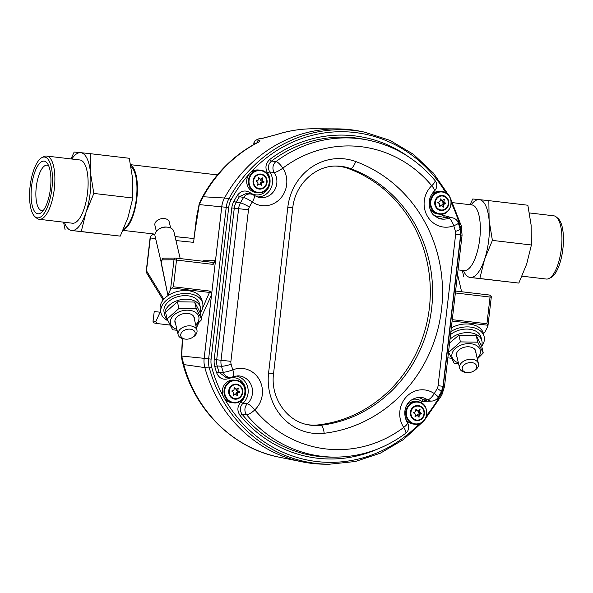 <?xml version="1.0" encoding="UTF-8"?>
<svg xmlns="http://www.w3.org/2000/svg" width="593" height="593" viewBox="0 0 593 593"><rect width="100%" height="100%" fill="white"/><g stroke="black" fill="none" stroke-linecap="round" stroke-linejoin="round"><path stroke-width="0.89" d="M175.595 323.874A9.955 6.605 -13.2 0 1 178.856 315.498A9.955 6.605 -13.2 0 1 181.606 314.179A9.955 6.605 -13.2 0 1 187.796 313.4A9.955 6.605 -13.2 0 1 194.437 319.464M167.13 318.975L165.566 312.296L177.381 301.778L194.697 302.052L200.204 312.845L201.768 319.523L196.261 308.731L178.945 308.456L167.13 318.975L172.637 329.767L177.099 330.308M195.72 324.971A14.536 9.651 166.8 0 0 196.491 313.119A14.536 9.651 166.8 0 0 180.205 311.421A14.536 9.651 166.8 0 0 170.45 320.717A14.536 9.651 166.8 0 0 176.884 329.374M195.86 325.557L201.768 319.523M196.261 308.731L194.697 302.052M178.945 308.456L177.381 301.778M377.585 449.057A131.142 122.447 -84.1 0 1 240.128 415.574C236.866 410.719 237.2 406.109 241.136 401.728A13.676 12.764 95.9 0 0 245.191 387.325A13.676 12.764 95.9 0 0 234.509 377.785A13.676 12.764 95.9 0 0 228.453 378.645C223.012 380.261 219.099 378.356 216.704 372.93L219.084 372.337L225.97 377.43L230.21 377.333A7.776 7.205 -91.3 0 1 229.276 377.289A7.776 7.205 -91.3 0 1 223.272 372.219A128.814 120.268 -84.1 0 1 221.486 366.259L217.164 365.963A129.2 120.631 95.9 0 0 219.084 372.337L223.272 372.219A7.776 1.193 162 0 0 232.804 369.847A23.779 22.2 -84.1 0 1 259.445 379.876A23.779 22.2 -84.1 0 1 254.79 409.867A121.039 113.011 95.9 0 0 325.742 448.916A121.039 113.011 95.9 0 0 403.729 427.42A23.779 22.2 -84.1 0 1 406.072 397.169A23.779 22.2 -84.1 0 1 434.269 393.589A7.776 2.476 124.9 0 1 427.568 399.838A16.004 14.944 95.9 0 0 419.555 397.28C403.9 399.133 402.284 414.062 407.45 422.853L407.45 422.853A7.776 1.831 146.6 0 1 403.729 427.42A7.776 2.105 -126.9 0 1 405.619 433.35A7.776 7.776 0 0 0 407.45 422.853M241.136 401.728A1.942 0.482 -132.3 0 0 242.967 403.27L247.363 403.796A7.776 7.116 -84.4 0 0 246.666 414.803L242.166 414.344A129.2 120.631 95.9 0 0 318.152 456.343A129.2 120.631 95.9 0 0 330.805 457.114L334.786 457.136A128.814 120.268 -84.1 0 1 322.169 456.365A128.814 120.268 -84.1 0 1 246.666 414.803A7.776 2.061 -39.8 0 0 254.79 409.867A7.776 1.89 46.7 0 0 247.363 403.796A16.004 14.944 95.9 0 0 251.64 386.191A16.004 14.944 95.9 0 0 237.852 375.851L232.893 376.792A7.776 2.505 -111.6 0 0 232.804 369.847A121.039 113.011 95.9 0 1 231.129 364.25A7.205 6.723 95.9 0 1 230.907 361.345L248.489 209.803A7.205 6.723 95.9 0 1 249.364 207.031A121.039 113.011 95.9 0 1 252.277 201.976A7.776 2.468 125 0 0 253.96 195.312A7.776 7.776 0 0 0 251.269 194.111A7.776 7.212 -76.9 0 0 243.53 197.528L239.476 196.557A129.2 120.631 95.9 0 0 236.147 202.309A15.359 14.343 95.9 0 0 234.272 208.232L216.697 359.773A15.359 14.343 95.9 0 0 217.164 365.963L214.755 366.467A17.308 16.159 -84.1 0 1 214.229 359.491L231.804 207.95A17.308 16.159 -84.1 0 1 233.916 201.279A131.142 122.447 -84.1 0 1 237.289 195.445C240.847 190.724 245.094 189.782 250.031 192.621A13.676 12.764 95.9 0 0 266.435 190.701A13.676 12.764 95.9 0 0 267.651 173.112C264.819 167.945 265.553 163.379 269.837 159.398A131.142 122.447 -84.1 0 1 354.644 135.871A131.142 122.447 -84.1 0 1 408.444 156.752M430.733 401.031A7.776 7.294 -91.9 0 1 427.568 399.838L423.595 399.904L427.85 401.209L431.756 401.076A7.776 7.294 -91.9 0 1 430.733 401.031M434.321 191.102C429.932 195.549 428.339 200.983 429.547 207.417C431.252 211.634 430.911 215.274 440.658 218.899A16.004 14.944 95.9 0 0 441.8 219.084A16.004 14.944 95.9 0 0 448.634 218.187A7.776 7.294 -76.4 0 1 452.793 217.898A7.776 7.776 0 0 1 458.359 223.05L458.359 223.05A7.776 1.193 162 0 1 453.734 225.74A23.779 22.2 -84.1 0 1 443.579 227.075A23.779 22.2 -84.1 0 1 425.062 210.693A23.779 22.2 -84.1 0 1 431.756 185.728A7.776 1.89 46.7 0 1 434.321 191.102L434.321 191.102A7.776 7.776 0 0 0 434.965 180.465A7.776 2.061 140.2 0 1 431.756 185.728A121.039 113.011 95.9 0 0 282.824 168.145A7.776 2.113 -126.8 0 0 276.041 161.533A128.814 120.268 -84.1 0 1 368.186 140.133L364.287 139.34A129.2 120.631 95.9 0 0 355.088 137.873A129.2 120.631 95.9 0 0 271.542 161.051L276.041 161.533A7.776 7.116 -83.6 0 0 274.203 172.407L269.793 172.014A15.618 14.58 -84.1 0 1 270.756 188.678A15.618 14.58 -84.1 0 1 257.058 196.935M437.211 388.467A7.776 1.142 28.6 0 1 441.274 391.906L438.138 397.34A7.776 1.26 31.3 0 0 434.269 393.589A121.039 113.011 95.9 0 0 437.211 388.467A7.205 6.723 95.9 0 0 438.086 385.702L455.646 234.309A7.205 6.723 95.9 0 0 455.431 231.411A121.039 113.011 95.9 0 0 453.734 225.74A7.776 2.505 68.5 0 0 448.634 218.187L444.772 217.32A15.618 14.58 -84.1 0 1 438.761 218.357M335.571 166.077A46.654 43.563 -84.1 0 1 339.092 166.337A46.654 43.563 -84.1 0 1 348.402 168.568A132.187 123.426 -84.1 0 1 429.369 308.012A132.187 123.426 -84.1 0 1 318.671 424.855A46.654 43.563 -84.1 0 1 306.818 424.529M211.738 367.452L209.322 367.956A136.457 127.406 -84.1 0 0 329.345 464.223L325.246 464.208A136.857 127.777 -84.1 0 1 204.867 367.653A23.016 21.489 -84.1 0 1 204.17 358.372L221.745 206.831A23.016 21.489 -84.1 0 1 224.547 197.966A136.857 127.777 -84.1 0 1 350.537 129.704A136.857 127.777 -84.1 0 1 360.285 131.268L364.302 132.083A136.457 127.406 -84.1 0 0 354.592 130.527A136.457 127.406 -84.1 0 0 228.965 198.588L231.203 199.619A20.673 19.302 95.9 0 0 228.683 207.58L211.108 359.121A20.673 19.302 95.9 0 0 211.738 367.452A134.515 125.59 95.9 0 0 223.665 397.021M235.881 375.992A15.618 14.58 -84.1 0 1 247.666 387.066A15.618 14.58 -84.1 0 1 242.967 403.27C239.757 406.761 239.483 410.46 242.166 414.344A1.942 0.511 140.4 0 0 240.128 415.574M251.269 194.111L247.14 193.155L239.476 196.557L237.289 195.445M269.837 159.398A1.942 0.526 53 0 0 271.542 161.051C268.043 164.224 267.458 167.878 269.793 172.014A1.942 0.467 145.6 0 0 267.651 173.112M449.027 216.986L444.772 217.32A1.942 0.623 67.5 0 1 443.468 215.437L453.593 218.142M253.96 195.312L258.956 197.469A16.004 14.944 95.9 0 0 260.097 197.654A16.004 14.944 95.9 0 0 274.752 189.819A16.004 14.944 95.9 0 0 274.203 172.407A7.776 1.838 -33.4 0 0 282.824 168.145A23.779 22.2 -84.1 0 1 283.647 194.007A23.779 22.2 -84.1 0 1 261.876 205.645A23.779 22.2 -84.1 0 1 252.277 201.976A7.776 1.26 31.3 0 0 243.53 197.528A128.814 120.268 -84.1 0 0 240.432 202.91L236.147 202.309L233.916 201.279M170.643 228.001L169.213 221.886A7.346 4.877 166.8 0 0 162.749 218.543A7.346 4.877 166.8 0 0 155.24 222.76A7.346 4.877 166.8 0 0 154.899 225.236L156.33 231.352M180.183 258.563L173.86 231.537A9.673 6.419 166.8 0 0 167.485 227.178A9.673 6.419 166.8 0 0 158.798 229.209A9.673 6.419 166.8 0 0 155.47 232.686A9.673 6.419 166.8 0 0 155.018 235.947L161.088 261.884M181.124 333.348A7.346 4.877 166.8 0 0 185.624 339.137A7.346 4.877 166.8 0 0 192.221 337.587A7.346 4.877 166.8 0 0 194.749 334.949A7.346 4.877 166.8 0 0 190.383 329.174A7.346 4.877 166.8 0 0 181.124 333.348M185.624 339.137L184.497 339.018A9.673 6.419 -13.2 0 1 178.122 334.66A9.673 6.419 -13.2 0 1 178.567 331.398A9.673 6.419 -13.2 0 1 188.448 325.853A9.673 6.419 -13.2 0 1 196.958 330.249A9.673 6.419 -13.2 0 1 196.505 333.511A9.673 6.419 -13.2 0 1 193.177 336.987L192.221 337.587M167.485 227.178L166.351 227.06A7.346 4.877 166.8 0 0 159.754 228.601L158.798 229.209M259.83 184.134A0.934 0.875 -84.1 0 1 260.334 184.379L261.691 185.72L261.876 183.66A0.934 0.875 -84.1 0 1 262.514 182.748L263.929 182.303L263.996 181.732L262.721 180.969A0.934 0.875 -84.1 0 1 262.306 179.938L262.595 177.885L260.972 178.878A0.934 0.875 -84.1 0 1 259.927 178.752L258.57 177.411L258.378 179.471A0.934 0.875 -84.1 0 1 257.747 180.383L256.057 180.917L257.54 182.162A0.934 0.875 -84.1 0 1 257.948 183.2L257.666 185.246L259.282 184.26A0.934 0.875 -84.1 0 1 259.83 184.134M258.607 169.998A11.356 10.6 95.9 0 0 258.466 169.983A11.356 10.6 95.9 0 0 246.77 180.116A11.356 10.6 95.9 0 0 255.998 192.555A11.356 10.6 95.9 0 0 256.139 192.569A11.356 10.6 95.9 0 0 256.287 192.584M260.905 178.916L260.698 179.775A0.934 0.875 95.9 0 0 261.113 180.806L262.388 181.569L262.321 182.14L260.905 182.585A0.934 0.875 95.9 0 0 260.268 183.496L260.268 184.327M258.378 178.649A0.934 0.875 95.9 0 0 258.83 178.841L260.438 179.004M259.816 184.126L258.214 183.963A0.934 0.875 95.9 0 0 257.747 184.052M362.293 131.69A136.857 127.777 95.9 0 0 350.537 129.704A136.857 127.777 95.9 0 0 337.135 128.889A136.857 127.777 95.9 0 0 224.525 198.01A23.016 21.489 95.9 0 0 221.723 206.868L215.422 261.231L213.161 264.396L212.798 262.41L176.077 258.081M182.533 338.64L181.717 356.059L183.741 364.562L182.051 360.351L181.488 356.764A3.892 1.846 -4 0 1 181.717 356.059L204.155 358.335A23.016 21.489 95.9 0 0 204.852 367.608A136.857 127.777 95.9 0 0 302.096 461.828A136.857 127.777 95.9 0 0 327.299 464.2M202.576 308.123L210.063 291.104L211.316 293.15L211.508 294.921L204.155 358.335M212.835 262.41A1.942 1.838 89.7 0 0 214.822 260.69L215.422 261.231M154.729 323.066A1.942 1.838 -78.1 0 1 153.15 320.924L155.855 321.495L156.834 323.511L170.065 325.075M211.316 293.15A1.942 1.29 -155.4 0 0 209.737 292.453L171.785 287.976L170.576 289.295L173.994 259.786L162.178 259.86A1.942 1.838 -90.3 0 1 163.987 258.125A1.942 1.942 0 0 0 162.23 259.26L162.23 259.26A1.942 1.29 -155.4 0 1 162.534 258.904M167.893 295.158L161.088 262.669A1.942 1.305 -11.5 0 1 161.163 262.062L167.893 295.158L170.576 289.295M160.836 312.266L160.11 312.177L155.855 321.495M160.11 312.177L154.232 311.584L153.046 320.917A1.942 1.942 0 0 0 154.573 323.044L156.834 323.511M451.429 358.254L447.841 357.831M483.406 333.436L484.622 332.503L487.698 326.691L487.854 325.246L452.103 321.028M491.278 297.197A1.942 1.942 0 0 0 489.573 295.047A1.942 0.697 96.7 0 1 489.573 295.047L455.587 291.037L489.544 295.04A1.942 0.697 96.7 0 1 490.04 297.049L491.278 297.197L487.943 325.942L486.942 323.748L490.04 297.049L455.365 292.957M276.471 134.596L261.928 138.554L258.659 138.925A3.892 1.23 -113.8 0 0 258.481 138.962L256.094 140.044A3.892 1.216 65 0 1 256.28 140L259.082 140.118C260.245 140.2 260.105 140.86 258.659 142.09L257.97 142.261C233.071 155.292 213.954 174.683 200.612 200.449L203.206 196.75L199.285 204.592L193.8 238.897M175.973 240.565L193.614 242.352L196.446 217.668L199.218 203.881L200.612 200.449M276.234 134.655L276.501 134.581C288.724 130.66 301.214 128.725 313.956 128.777A134.589 125.664 95.9 0 0 277.072 134.478L261.328 138.569A3.892 3.573 -92.6 0 1 261.335 138.569L259.867 138.636A3.892 3.573 -92.6 0 1 259.875 138.636A3.892 3.892 0 0 0 258.481 138.962M146.827 273.232A3.892 3.892 0 0 1 146.286 270.756L150.088 237.949A3.892 3.892 0 0 1 154.343 234.524L154.402 234.531A3.892 3.677 95.8 0 0 154.343 234.524L154.343 234.524A3.892 3.677 95.8 0 0 150.303 237.963L146.493 270.779A3.892 3.395 148.6 0 0 146.827 273.232L163.142 299.991M171.785 287.976L173.415 286.782L210.063 291.104M213.161 264.396L176.514 260.075A1.942 0.697 -83.3 0 0 176.047 258.074A1.942 0.697 -83.3 0 0 176.025 258.074A1.942 1.838 89.7 0 0 173.994 259.786L176.514 260.075L173.415 286.782M161.222 261.469A1.942 1.29 -155.4 0 0 161.163 262.062L162.178 259.86A1.942 1.29 -155.4 0 1 162.23 259.26L161.222 261.469A1.942 1.942 0 0 0 161.088 262.669M153.046 320.917L154.232 311.584M213.006 262.417L176.047 258.074A1.942 1.942 0 0 0 175.81 258.059L163.987 258.125M202.888 261.239A1.942 1.838 89.7 0 0 202.999 260.757L214.822 260.69M199.218 203.881A3.892 1.809 17.1 0 0 199.285 204.592L221.723 206.868M224.525 198.01L203.206 196.75A134.589 125.664 95.9 0 1 258.659 142.09L258.118 142.194M256.969 142.78A3.892 3.677 -87.8 0 1 259.082 140.118M260.127 138.858A3.892 3.573 -92.6 0 1 261.328 138.569M256.309 143.224L254.086 143.135A3.892 3.677 -87.8 0 1 256.28 140A133.929 125.049 95.9 0 1 258.659 138.925A3.892 3.573 -92.6 0 1 259.867 138.636M441.533 205.556A0.934 0.875 -84.1 0 1 442.037 205.808L443.386 207.15L443.579 205.089A0.934 0.875 -84.1 0 1 444.216 204.177L445.632 203.733L445.699 203.162L444.416 202.398A0.934 0.875 -84.1 0 1 444.009 201.361L444.298 199.315L442.675 200.301A0.934 0.875 -84.1 0 1 441.622 200.182L440.273 198.84L440.08 200.901A0.934 0.875 -84.1 0 1 439.443 201.813L437.76 202.339L439.243 203.592A0.934 0.875 -84.1 0 1 439.65 204.622L439.369 206.675L440.984 205.682A0.934 0.875 -84.1 0 1 441.533 205.556L439.91 205.393A0.934 0.875 95.9 0 0 439.443 205.482M440.31 191.428A11.356 10.6 95.9 0 0 440.162 191.413A11.356 10.6 95.9 0 0 431.259 195.067M429.866 208.603A11.356 10.6 95.9 0 0 437.693 213.984A11.356 10.6 95.9 0 0 437.842 213.999A11.356 10.6 95.9 0 0 437.99 214.014M442.608 200.345L442.4 201.197A0.934 0.875 95.9 0 0 442.815 202.235L444.09 202.999L444.024 203.569L442.608 204.014A0.934 0.875 95.9 0 0 441.97 204.926L441.97 205.749M440.08 200.071A0.934 0.875 95.9 0 0 440.532 200.271L442.141 200.434M449.316 353.902A18.227 12.097 -13.2 0 1 448.397 352.998M449.976 339.374A18.227 12.097 -13.2 0 1 468.663 332.636A18.227 12.097 -13.2 0 1 481.909 340.945A18.227 12.097 -13.2 0 1 481.546 345.964M481.909 340.945L481.079 337.41A18.227 12.097 166.8 0 0 468.841 329.174A18.227 12.097 166.8 0 0 450.532 334.585M529.438 212.939L553.751 215.808A31.837 11.4 96.7 0 1 556.167 216.882A31.837 11.4 96.7 0 1 558.873 220.618A31.837 11.4 96.7 0 1 560.674 253.389A31.837 11.4 96.7 0 1 548.903 278.554A31.837 11.4 96.7 0 1 546.301 279.044L522.025 276.182M556.167 216.882L557.894 218.291A30.614 10.963 96.7 0 1 560.496 221.878A30.614 10.963 96.7 0 1 562.238 253.396A30.614 10.963 96.7 0 1 550.912 277.591L548.903 278.554M485.667 205.563A39.19 14.032 -83.3 0 0 479.359 199.641L488.854 200.642L489.106 220.159A39.19 14.032 -83.3 0 0 485.667 205.563M479.833 278.488L470.338 277.487A39.19 14.032 -83.3 0 0 484.555 259.43L479.833 278.488L518.831 283.083L526.68 264.048L531.402 244.991L531.12 225.11L527.859 205.237L488.854 200.642M463.43 270.512A39.19 14.032 -83.3 0 0 470.197 277.472L518.831 283.083M463.719 276.835L462.37 270.386M470.064 204.711L472.74 198.981L479.218 199.626A39.19 14.032 -83.3 0 0 471.168 204.837M484.555 259.43L484.666 259.097A39.19 14.032 -83.3 0 0 489.136 220.514L489.106 220.159M489.136 220.514L492.398 240.395L484.666 259.097M531.402 244.991L492.398 240.395M235.465 394.226A0.934 0.875 -84.1 0 1 235.97 394.478L237.319 395.82L237.511 393.759A0.934 0.875 -84.1 0 1 238.149 392.848L239.565 392.403L239.631 391.832L238.349 391.069A0.934 0.875 -84.1 0 1 237.941 390.031L238.23 387.985L236.607 388.971A0.934 0.875 -84.1 0 1 235.554 388.845L234.205 387.511L234.013 389.571A0.934 0.875 -84.1 0 1 233.375 390.476L231.693 391.009L233.168 392.262A0.934 0.875 -84.1 0 1 233.583 393.292L233.301 395.346L234.917 394.352A0.934 0.875 -84.1 0 1 235.465 394.226L233.842 394.056A0.934 0.875 95.9 0 0 233.375 394.152M234.242 380.098A11.356 10.6 95.9 0 0 234.094 380.076A11.356 10.6 95.9 0 0 222.397 390.209A11.356 10.6 95.9 0 0 231.626 402.647A11.356 10.6 95.9 0 0 231.774 402.662A11.356 10.6 95.9 0 0 231.922 402.677M236.54 389.008L236.333 389.868A0.934 0.875 95.9 0 0 236.748 390.898L238.023 391.662L237.956 392.232L236.54 392.677A0.934 0.875 95.9 0 0 235.903 393.589L235.903 394.419M234.013 388.741A0.934 0.875 95.9 0 0 234.465 388.934L236.073 389.097M202.68 303.253L201.991 300.31A21.4 14.202 166.8 0 0 174.594 292.327A21.4 14.202 166.8 0 0 160.318 310.057L161.007 313.008A21.4 14.202 -13.2 0 1 175.283 295.27A21.4 14.202 -13.2 0 1 202.68 303.253A21.4 14.202 -13.2 0 1 200.204 312.867M167.96 320.754A21.4 14.202 -13.2 0 1 161.007 313.008M457.084 357.312A9.955 6.605 -13.2 0 1 460.346 348.929A9.955 6.605 -13.2 0 1 463.096 347.609A9.955 6.605 -13.2 0 1 469.278 346.838A9.955 6.605 -13.2 0 1 475.92 352.902M449.561 342.984L458.871 335.208L476.186 335.482L481.694 346.275L483.258 352.961L477.75 342.168L460.427 341.894L448.619 352.412L454.127 363.205L458.589 363.746M477.209 358.402A14.536 9.651 166.8 0 0 477.98 346.557A14.536 9.651 166.8 0 0 461.688 344.852A14.536 9.651 166.8 0 0 451.94 354.154A14.536 9.651 166.8 0 0 458.374 362.812M477.35 358.987L483.258 352.961M448.619 352.412L448.516 351.975M477.75 342.168L476.186 335.482M460.427 341.894L458.871 335.208M450.888 331.517A21.4 14.202 -13.2 0 1 456.773 328.7A21.4 14.202 -13.2 0 1 484.17 336.691L483.48 333.74A21.4 14.202 166.8 0 0 456.084 325.757A21.4 14.202 166.8 0 0 451.31 327.914M449.442 354.184A21.4 14.202 -13.2 0 1 448.33 353.606M484.17 336.691A21.4 14.202 -13.2 0 1 481.694 346.305M48.374 165.121A26.522 9.495 96.7 0 1 50.227 190.205A26.522 9.495 96.7 0 1 41.755 212.205A26.522 9.495 96.7 0 1 33.638 209.781A26.522 9.495 96.7 0 1 33.905 174.853A26.522 9.495 96.7 0 1 47.484 163.549A26.522 9.495 96.7 0 1 48.374 165.121M48.693 165.832A22.853 8.183 -83.3 0 0 47.084 165.158A22.853 8.183 -83.3 0 0 37.248 181.11A22.853 8.183 -83.3 0 0 38.063 207.09A22.853 8.183 -83.3 0 0 41.74 210.545A22.853 8.183 -83.3 0 0 43.459 210.263M35.106 216.816L36.833 218.224A31.837 11.4 -83.3 0 0 39.249 219.299L72.479 223.22A31.837 11.4 -83.3 0 0 86.193 200.99A31.837 11.4 -83.3 0 0 85.051 164.795A31.837 11.4 -83.3 0 0 79.929 159.977L46.699 156.063A31.837 11.4 -83.3 0 0 44.097 156.552L42.088 157.516A30.614 10.963 -83.3 0 0 30.762 181.71A30.614 10.963 -83.3 0 0 32.504 213.228A30.614 10.963 -83.3 0 0 35.106 216.816A30.614 10.963 -83.3 0 0 49.856 199.663A30.614 10.963 -83.3 0 0 49.508 161.674A30.614 10.963 -83.3 0 0 42.088 157.516M39.249 219.299A31.837 11.4 -83.3 0 0 52.962 197.076A31.837 11.4 -83.3 0 0 51.813 160.873A31.837 11.4 -83.3 0 0 46.699 156.063M64.363 222.256A39.19 14.032 -83.3 0 0 65.319 224.591A39.19 14.032 -83.3 0 0 71.627 230.514L120.26 236.125L127.999 217.423L132.832 198.025L132.55 178.152L129.281 158.272L90.284 153.676L90.536 173.2A39.19 14.032 -83.3 0 0 80.789 152.683L90.284 153.676M65.141 229.869L63.562 222.167M81.263 231.529L71.768 230.529A39.19 14.032 -83.3 0 0 85.985 212.472L81.263 231.529L120.26 236.125M93.827 193.429L86.096 212.131A39.19 14.032 -83.3 0 0 90.566 173.556L93.827 193.429L132.832 198.025M70.975 158.924L74.169 152.023L80.648 152.668A39.19 14.032 -83.3 0 0 71.812 159.02M417.168 415.649A0.934 0.875 -84.1 0 1 417.665 415.901L419.021 417.242L419.207 415.182A0.934 0.875 -84.1 0 1 419.844 414.27L421.267 413.825L421.334 413.254L420.052 412.491A0.934 0.875 -84.1 0 1 419.644 411.46L419.926 409.407L418.302 410.4A0.934 0.875 -84.1 0 1 417.257 410.274L415.901 408.933L415.715 410.993A0.934 0.875 -84.1 0 1 415.078 411.905L413.351 412.78L414.87 413.684A0.934 0.875 -84.1 0 1 415.285 414.722L414.996 416.768L416.62 415.782A0.934 0.875 -84.1 0 1 417.168 415.649M415.945 401.52A11.356 10.6 95.9 0 0 415.797 401.505A11.356 10.6 95.9 0 0 406.894 405.16M405.501 418.702A11.356 10.6 95.9 0 0 413.328 424.077A11.356 10.6 95.9 0 0 413.477 424.091A11.356 10.6 95.9 0 0 413.625 424.106M418.235 410.438L418.035 411.29A0.934 0.875 95.9 0 0 418.443 412.328L419.725 413.091L419.659 413.662L418.243 414.107A0.934 0.875 95.9 0 0 417.605 415.018L417.605 415.841M415.715 410.163A0.934 0.875 95.9 0 0 416.167 410.363L417.769 410.526M417.153 415.649L415.545 415.485A0.934 0.875 95.9 0 0 415.078 415.574M462.607 366.793A7.346 4.877 166.8 0 0 467.114 372.567A7.346 4.877 166.8 0 0 473.711 371.025A7.346 4.877 166.8 0 0 476.246 368.372A7.346 4.877 166.8 0 0 471.858 362.612A7.346 4.877 166.8 0 0 462.607 366.793M467.114 372.567L465.987 372.456A9.673 6.419 -13.2 0 1 459.605 368.09A9.673 6.419 -13.2 0 1 460.049 364.843A9.673 6.419 -13.2 0 1 469.923 359.284A9.673 6.419 -13.2 0 1 478.447 363.687A9.673 6.419 -13.2 0 1 478.002 366.934A9.673 6.419 -13.2 0 1 474.667 370.417L473.711 371.025M130.986 166.611A31.837 11.4 96.7 0 1 136.968 189.434A31.837 11.4 96.7 0 1 130.475 220.5A31.837 11.4 96.7 0 1 123.752 228.52M130.705 165.099A33.06 11.838 96.7 0 1 137.428 188.396A33.06 11.838 96.7 0 1 130.682 221.397A33.06 11.838 96.7 0 1 123.136 229.943M452.644 202.65L471.835 204.919A33.06 11.838 96.7 0 1 480.308 226.385A33.06 11.838 96.7 0 1 473.599 261.832A33.06 11.838 96.7 0 1 464.097 270.586L458.041 269.874M167.826 320.465A18.227 12.097 -13.2 0 1 164.928 315.817A18.227 12.097 -13.2 0 1 179.916 299.88A18.227 12.097 -13.2 0 1 200.419 307.508A18.227 12.097 -13.2 0 1 200.056 312.526M200.419 307.508L199.596 303.979A18.227 12.097 166.8 0 0 179.086 296.352A18.227 12.097 166.8 0 0 164.098 312.281L164.928 315.817M445.884 192.91A134.515 125.59 95.9 0 0 355.037 132.528A134.515 125.59 95.9 0 0 249.875 173.289M249.571 173.623A134.515 125.59 95.9 0 0 231.203 199.619M417.583 397.421A15.618 14.58 -84.1 0 1 423.595 399.904A1.942 0.615 -54.1 0 0 421.897 401.446A13.676 12.764 95.9 0 0 416.212 399.215A13.676 12.764 95.9 0 0 412.254 399.408M312.948 433.275A54.63 51.005 -84.1 0 1 268.585 373.034L287.82 207.194A54.63 51.005 -84.1 0 1 355.674 161.518A140.17 130.868 -84.1 0 1 441.533 309.376A140.17 130.868 -84.1 0 1 324.156 433.268A54.63 51.005 -84.1 0 1 312.948 433.275M292.772 207.809L273.543 373.642C270.297 397.384 286.493 421.015 307.834 424.744A46.862 43.756 95.9 0 0 311.177 425.277A46.862 43.756 95.9 0 0 320.783 425.277A132.395 123.618 95.9 0 0 431.652 308.249A132.395 123.618 95.9 0 0 350.552 168.59A46.862 43.756 95.9 0 0 341.205 166.351A46.862 43.756 95.9 0 0 336.616 166.07C315.387 165.417 295.025 184.438 292.772 207.809L287.82 207.194M273.543 373.642L268.585 373.034M204.867 367.653L209.322 367.956A22.616 21.118 -84.1 0 1 208.64 358.839L226.215 207.298A22.616 21.118 -84.1 0 1 228.965 198.588L224.547 197.966M223.88 397.421A134.515 125.59 95.9 0 0 419.162 423.854M426.693 415.359A134.515 125.59 95.9 0 0 440.755 394.375A20.673 19.302 95.9 0 0 443.267 386.421L460.828 235.028A20.673 19.302 95.9 0 0 460.198 226.711A134.515 125.59 95.9 0 0 451.325 203.028M433.95 215.326A13.676 12.764 95.9 0 0 443.468 215.437M432.571 401.009L421.897 401.446M216.704 372.93A131.142 122.447 -84.1 0 1 214.755 366.467M211.108 359.121L204.17 358.372M228.683 207.58L221.745 206.831M231.129 364.25A7.776 1.067 -15.4 0 1 221.486 366.259A14.973 13.98 -84.1 0 1 221.033 360.218L238.608 208.677L231.804 207.95M248.489 209.803L238.608 208.677A14.973 13.98 -84.1 0 1 240.432 202.91A7.776 1.142 28.6 0 1 249.364 207.031M230.907 361.345L214.229 359.491M348.402 168.568L350.552 168.59A7.776 2.706 110.2 0 0 355.674 161.518M318.671 424.855L320.783 425.277A7.776 2.728 -96.7 0 1 324.156 433.268M458.359 223.05L460.161 229.068A7.776 1.067 164.7 0 1 455.431 231.411M460.161 229.068L460.598 234.917L455.646 234.309M438.086 385.702L443.045 386.31L460.598 234.917M228.453 378.645A1.942 0.623 67.4 0 1 228.209 377.385M250.031 192.621A1.942 0.615 -54 0 0 249.52 193.703M461.272 226.074L460.198 226.711M461.962 235.176L460.828 235.028M444.402 386.562L443.267 386.421M440.755 394.375L441.77 395.227L424.61 419.955M259.2 189.063A7.546 7.049 -84.1 0 1 253.07 180.739A7.546 7.049 -84.1 0 1 260.942 174.06A7.546 7.049 -84.1 0 1 267.072 182.385A7.546 7.049 -84.1 0 1 259.2 189.063M260.935 174.594A7.02 6.553 95.9 0 0 253.619 180.798A7.02 6.553 95.9 0 0 259.319 188.537A7.02 6.553 95.9 0 0 266.635 182.333A7.02 6.553 95.9 0 0 260.935 174.594M256.139 192.569L257.799 192.74A11.356 10.6 -84.1 0 1 257.651 192.725A11.356 10.6 -84.1 0 1 248.423 180.287A11.356 10.6 -84.1 0 1 260.119 170.154A11.356 10.6 -84.1 0 1 260.268 170.169L258.466 169.983M260.49 170.599A10.948 10.222 95.9 0 0 249.075 180.279A10.948 10.222 95.9 0 0 257.97 192.354A10.948 10.222 95.9 0 0 269.385 182.674A10.948 10.222 95.9 0 0 260.49 170.599M263.929 182.303L262.321 182.14M262.514 182.748L260.905 182.585M263.996 181.732L262.388 181.569M262.721 180.969L261.113 180.806M262.306 179.938L260.698 179.775M262.743 178.115L262.247 178.063M259.927 178.752L258.378 178.597M259.282 184.26L257.733 184.097M261.884 185.535L261.402 185.483M261.876 183.66L260.268 183.496M155.618 238.505L150.088 237.949M146.493 270.779L163.816 299.198M211.508 294.921L201.257 317.351M198.781 322.77L196.416 327.944M202.02 261.802L202.999 260.757M200.271 313.156L200.775 312.059M204.852 367.608L183.741 364.562A134.589 125.664 95.9 0 0 279.37 457.218L302.096 461.828M452.266 319.664L486.942 323.748M253.708 144.551L253.878 143.113L253.937 144.418M175.046 236.622L193.844 238.527L175.046 236.622M261.928 138.554A3.892 2.802 -102.7 0 1 262.44 138.362M440.903 210.485A7.546 7.049 -84.1 0 1 434.773 202.161A7.546 7.049 -84.1 0 1 442.637 195.49A7.546 7.049 -84.1 0 1 448.768 203.814A7.546 7.049 -84.1 0 1 440.903 210.485M442.637 196.024A7.02 6.553 95.9 0 0 435.321 202.228A7.02 6.553 95.9 0 0 441.022 209.966A7.02 6.553 95.9 0 0 448.338 203.762A7.02 6.553 95.9 0 0 442.637 196.024M437.842 213.999L439.495 214.169A11.356 10.6 -84.1 0 1 439.346 214.155A11.356 10.6 -84.1 0 1 430.125 201.709A11.356 10.6 -84.1 0 1 441.822 191.583A11.356 10.6 -84.1 0 1 441.963 191.598L440.162 191.413M442.193 192.021A10.948 10.222 95.9 0 0 430.777 201.702A10.948 10.222 95.9 0 0 439.672 213.776A10.948 10.222 95.9 0 0 451.088 204.096A10.948 10.222 95.9 0 0 442.193 192.021M445.632 203.733L444.024 203.569M444.216 204.177L442.608 204.014M445.699 203.162L444.09 202.999M444.416 202.398L442.815 202.235M444.009 201.361L442.4 201.197M444.439 199.544L443.949 199.493M441.622 200.182L440.08 200.019M440.984 205.682L439.435 205.526M443.579 206.957L443.104 206.913M443.579 205.089L441.97 204.926M234.835 399.156A7.546 7.049 -84.1 0 1 228.705 390.831A7.546 7.049 -84.1 0 1 236.57 384.16A7.546 7.049 -84.1 0 1 242.7 392.484A7.546 7.049 -84.1 0 1 234.835 399.156M236.57 384.694A7.02 6.553 95.9 0 0 229.254 390.898A7.02 6.553 95.9 0 0 234.954 398.637A7.02 6.553 95.9 0 0 242.27 392.433A7.02 6.553 95.9 0 0 236.57 384.694M231.774 402.662L233.427 402.832A11.356 10.6 -84.1 0 1 233.279 402.817A11.356 10.6 -84.1 0 1 224.058 390.379A11.356 10.6 -84.1 0 1 235.755 380.246A11.356 10.6 -84.1 0 1 235.895 380.261L234.094 380.076M236.125 380.691A10.948 10.222 95.9 0 0 224.71 390.372A10.948 10.222 95.9 0 0 233.605 402.447A10.948 10.222 95.9 0 0 245.02 392.766A10.948 10.222 95.9 0 0 236.125 380.691M239.565 392.403L237.956 392.232M238.149 392.848L236.54 392.677M239.631 391.832L238.023 391.662M238.349 391.069L236.748 390.898M237.941 390.031L236.333 389.868M238.371 388.207L237.882 388.163M235.554 388.845L234.013 388.689M234.917 394.352L233.368 394.197M237.511 395.627L237.037 395.575M237.511 393.759L235.903 393.589M416.531 420.578A7.546 7.049 -84.1 0 1 410.4 412.254A7.546 7.049 -84.1 0 1 418.273 405.582A7.546 7.049 -84.1 0 1 424.403 413.907A7.546 7.049 -84.1 0 1 416.531 420.578M418.273 406.116A7.02 6.553 95.9 0 0 410.956 412.32A7.02 6.553 95.9 0 0 416.657 420.059A7.02 6.553 95.9 0 0 423.973 413.855A7.02 6.553 95.9 0 0 418.273 406.116M413.477 424.091L415.13 424.262A11.356 10.6 -84.1 0 1 414.981 424.247A11.356 10.6 -84.1 0 1 405.753 411.809A11.356 10.6 -84.1 0 1 417.45 401.676A11.356 10.6 -84.1 0 1 417.598 401.691L415.797 401.505M417.828 402.121A10.948 10.222 95.9 0 0 406.413 411.801A10.948 10.222 95.9 0 0 415.3 423.876A10.948 10.222 95.9 0 0 426.715 414.196A10.948 10.222 95.9 0 0 417.828 402.121M421.267 413.825L419.659 413.662M419.844 414.27L418.243 414.107M421.334 413.254L419.725 413.091M420.052 412.491L418.443 412.328M419.644 411.46L418.035 411.29M420.074 409.637L419.577 409.585M417.257 410.274L415.715 410.119M416.62 415.782L415.07 415.619M419.214 417.057L418.74 417.005M419.207 415.182L417.605 415.018M449.012 216.979L452.793 217.898M434.965 180.465C416.961 159.213 394.701 145.767 368.186 140.133M443.045 386.31L441.274 391.906M431.756 401.076A7.776 7.776 0 0 0 438.138 397.34M334.786 457.136C360.663 457.04 384.271 449.116 405.619 433.35M230.21 377.333A7.776 7.776 0 0 0 232.893 376.792M441.77 395.227L444.505 386.577L462.066 235.184L461.384 226.126L450.517 198.396M449.249 196.031L433.387 173.074L413.328 154.247L389.949 140.371L364.302 132.083M329.345 464.223L355.377 461.495L380.417 453.163L403.41 439.591L423.395 421.341M174.891 320.85L178.122 334.66M193.726 316.44L196.958 330.249M257.799 192.74C271.32 194.823 273.914 171.081 260.268 170.169M313.956 128.777L337.135 128.889M279.37 457.218C232.649 448.293 193.348 408.94 182.051 360.351M181.488 356.764L182.325 338.573M256.094 140.044A3.892 3.892 0 0 0 253.878 143.113M439.495 214.169C453.015 216.252 455.617 192.51 441.97 191.598M233.427 402.832C246.947 404.923 249.549 381.18 235.903 380.261M415.13 424.262C428.65 426.345 431.252 402.603 417.598 401.691M456.373 354.28L459.605 368.09M457.529 274.292L461.613 291.749M475.215 349.877L478.447 363.687M122.951 230.358L154.981 234.139M175.017 236.503L182.266 237.356M130.623 164.684L217.401 174.913"/></g></svg>
